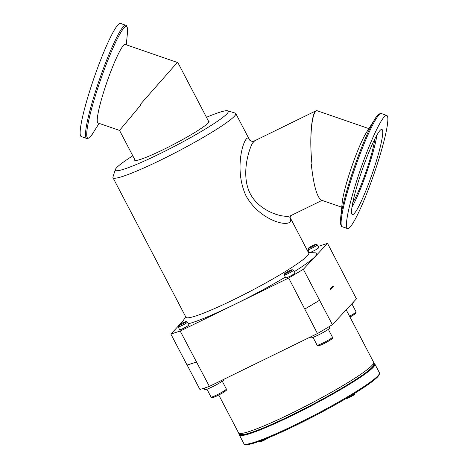 <?xml version="1.0" encoding="UTF-8"?>
<svg xmlns="http://www.w3.org/2000/svg" width="468" height="468" viewBox="0 0 468 468"><rect width="100%" height="100%" fill="white"/><g stroke="black" fill="none" stroke-linecap="round" stroke-linejoin="round"><path stroke-width="0.7" d="M329.209 326.594L329.87 327.857A10.694 1.041 152.4 0 1 320.878 333.731A10.694 1.041 152.4 0 1 310.922 337.761L310.495 336.948M292.395 414.742A75.313 7.336 -27.6 0 0 373.54 365.42C374.002 363.42 374.037 362.378 373.639 362.296A76.202 7.424 152.4 0 1 291.406 413.361A76.202 7.424 152.4 0 1 238.581 432.9C238.423 433.274 239.294 433.842 241.201 434.608A75.313 7.336 -27.6 0 0 292.395 414.742M187.13 365.028L199.889 389.44A98.701 9.617 152.4 0 0 209.371 386.392L180.192 331.057L170.867 334.058L187.071 365.052L187.826 364.806A98.701 9.617 152.4 0 0 195.636 362.29L187.826 364.806M170.867 334.058L178.501 325.88M179.613 324.687L182.754 321.323M318.065 246.449L327.512 243.383L303.346 269.293L288.674 278.021L317.45 333.549L209.371 386.392M288.674 278.021L180.192 331.057M327.512 243.383L356.446 298.859L332.368 324.669L303.346 269.293M318.351 300.988A98.701 9.617 152.4 0 1 306.066 308.301L319.545 300.28M332.368 324.669A98.701 9.617 152.4 0 1 317.45 333.549M330.291 288.762L332.964 285.895L333.351 286.627L330.677 289.493L330.291 288.762M333.351 286.627L331.385 287.586M307.862 251.433L308.599 251.076M353.334 302.199L353.504 302.527A10.694 1.041 152.4 0 1 351.058 304.639M223.634 379.413L223.792 379.718A10.694 1.041 152.4 0 1 214.8 385.597A10.694 1.041 152.4 0 1 204.844 389.628L204.095 388.188M195.636 362.29L196.396 362.051M304.873 309.009L306.066 308.301M352.796 202.591A37.961 4.51 109.1 0 0 366.052 171.616A37.961 4.51 109.1 0 0 374.745 139.066M351.977 207.207A45.057 5.359 109.1 0 0 376.951 134.93M358.447 181.315A45.057 5.359 109.1 0 0 352.427 214.578A45.057 5.359 109.1 0 0 372.206 173.745A45.057 5.359 109.1 0 0 381.853 129.408A45.057 5.359 109.1 0 0 358.447 181.315M355.586 184.38A59.881 7.119 109.1 0 0 347.589 228.589A59.881 7.119 109.1 0 0 373.873 174.318A59.881 7.119 109.1 0 0 386.697 115.397A59.881 7.119 109.1 0 0 355.586 184.38M375.084 118.843L366.456 132.415A41.564 4.943 109.1 0 0 348.379 176.881A41.564 4.943 109.1 0 0 342.172 202.708L340.581 218.714A59.056 7.02 109.1 0 1 349.403 182.017A59.056 7.02 109.1 0 1 375.084 118.843C377.319 114.327 381.525 112.636 381.356 113.554A59.881 7.119 109.1 0 0 350.251 182.532A59.881 7.119 109.1 0 0 342.248 226.746L347.589 228.589M368.872 128.618L317.795 110.969C312.138 108.19 309.044 136.387 311.975 164.016L311.267 164.057C313.589 185.252 316.941 197.28 321.323 200.14L341.728 207.189M311.975 164.016C309.278 138.984 311.466 112.361 316.356 110.623L319 111.39M291.014 215.549L290.423 215.806C283.824 218.199 260.073 212.191 250.292 193.863C240.839 175.412 248.461 150.597 252.451 143.173L254.639 140.827M316.356 110.623L254.422 140.909M249.619 140.026C246.209 128.723 232.069 166.526 246.168 196.115C261.676 223.704 296.829 229.648 289.844 217.175M206.47 117.292A63.73 6.207 152.4 0 1 227.74 110.799A63.73 6.207 152.4 0 1 212.156 124.786A63.73 6.207 152.4 0 1 149.175 158.827A63.73 6.207 152.4 0 1 115.327 169.568L112.969 176.962A69.27 6.751 -27.6 0 0 112.981 177.7L185.954 317.286A69.27 6.751 -27.6 0 0 250.474 291.178A69.27 6.751 -27.6 0 0 308.734 253.1L289.873 217.023M112.981 177.7A69.27 6.751 -27.6 0 0 152.556 163.987A69.27 6.751 -27.6 0 0 218.217 128.291A69.27 6.751 -27.6 0 0 235.761 113.513A69.27 6.751 -27.6 0 0 235.158 113.081L227.74 110.799M115.327 169.568A63.73 6.207 152.4 0 1 132.801 155.803M208.383 120.955A41.98 4.089 152.4 0 1 209.02 121.27A41.98 4.089 152.4 0 1 173.71 144.343A41.98 4.089 152.4 0 1 134.614 160.167A41.98 4.089 152.4 0 1 134.714 159.465M208.915 121.972L177.629 62.133L140.148 104.656L140.692 105.124L119.533 130.42L98.028 122.996A41.564 4.943 -70.9 0 1 106.932 82.093A41.564 4.943 -70.9 0 1 125.172 44.425L177.29 62.431M125.752 25.243A59.881 7.119 -70.9 0 0 99.468 79.519A59.881 7.119 -70.9 0 0 86.644 138.44L81.303 136.592A59.881 7.119 -70.9 0 1 94.126 77.67A59.881 7.119 -70.9 0 1 120.411 23.4L125.752 25.243C126.184 24.424 128.448 28.349 127.419 33.275A59.056 7.02 -70.9 0 0 100.567 79.893A59.056 7.02 -70.9 0 0 92.916 133.152L99.128 123.376M308.47 252.591L315.157 252.814A76.202 7.424 152.4 0 1 294.349 271.627M285.34 277.12A76.202 7.424 152.4 0 1 188.423 323.78M181.578 323.534A76.202 7.424 152.4 0 1 182.058 322.399L185.691 316.777M308.336 248.297L307.897 249.672A5.265 0.515 -27.6 0 0 307.897 249.731L309.377 252.568A5.265 0.515 -27.6 0 0 313.888 250.784A5.265 0.515 -27.6 0 0 318.685 247.8A5.265 0.515 -27.6 0 0 318.708 247.689L317.228 244.852A5.265 0.515 -27.6 0 0 317.181 244.817L315.801 244.39A4.235 0.415 152.4 0 1 315.818 244.507A4.235 0.415 152.4 0 1 311.776 247.005A4.235 0.415 152.4 0 1 308.336 248.297A4.235 0.415 152.4 0 1 311.899 246.016A4.235 0.415 152.4 0 1 315.801 244.39M178.624 325.494L178.185 326.869A5.265 0.515 -27.6 0 0 178.185 326.921L179.671 329.759A5.265 0.515 -27.6 0 0 184.176 327.98A5.265 0.515 -27.6 0 0 188.973 324.991A5.265 0.515 -27.6 0 0 189.002 324.88L187.516 322.042A5.265 0.515 -27.6 0 0 187.475 322.013L186.094 321.586A4.235 0.415 152.4 0 1 186.106 321.703A4.235 0.415 152.4 0 1 182.064 324.201A4.235 0.415 152.4 0 1 178.624 325.494A4.235 0.415 152.4 0 1 182.187 323.207A4.235 0.415 152.4 0 1 186.094 321.586M284.702 273.628L284.263 275.003A5.265 0.515 -27.6 0 0 284.263 275.061L285.749 277.898A5.265 0.515 -27.6 0 0 290.254 276.12A5.265 0.515 -27.6 0 0 295.051 273.131A5.265 0.515 -27.6 0 0 295.08 273.019L293.594 270.182A5.265 0.515 -27.6 0 0 293.547 270.147L292.172 269.726A4.235 0.415 152.4 0 1 292.184 269.843A4.235 0.415 152.4 0 1 288.142 272.335A4.235 0.415 152.4 0 1 284.702 273.628A4.235 0.415 152.4 0 1 288.265 271.346A4.235 0.415 152.4 0 1 292.172 269.726M284.263 275.061A5.265 0.515 -27.6 0 0 288.768 273.283A5.265 0.515 -27.6 0 0 293.571 270.293A5.265 0.515 -27.6 0 0 293.594 270.182M178.185 326.921A5.265 0.515 -27.6 0 0 182.695 325.143A5.265 0.515 -27.6 0 0 187.492 322.159A5.265 0.515 -27.6 0 0 187.516 322.042M307.897 249.731A5.265 0.515 -27.6 0 0 312.402 247.952A5.265 0.515 -27.6 0 0 317.199 244.963A5.265 0.515 -27.6 0 0 317.228 244.852M319.679 344.506A7.593 0.737 -27.6 0 0 322.891 344.097A7.593 0.737 -27.6 0 0 331.941 338.738M317.105 345.173C318.901 345.887 316.245 346.642 322.066 344.483C325.968 342.898 333.117 338.422 332.339 338.382L332.426 337.165A8.646 0.842 152.4 0 1 332.379 337.346A8.646 0.842 152.4 0 1 324.505 342.248A8.646 0.842 152.4 0 1 317.105 345.173L313.016 337.358M373.973 363.601A76.032 7.406 152.4 0 1 310.36 405.727A76.032 7.406 152.4 0 1 239.464 433.924M239.323 433.813L239.359 434.988A76.477 7.453 -27.6 0 0 310.582 406.16A76.477 7.453 -27.6 0 0 374.903 364.122L373.961 363.425M374.903 364.122L379.431 372.774A76.477 7.453 152.4 0 1 315.104 414.806A76.477 7.453 152.4 0 1 243.881 443.635L239.359 434.988M245.203 444.231A75.646 7.371 -27.6 0 0 315.45 415.473A75.646 7.371 -27.6 0 0 379.162 374.201M354.721 393.313L354.808 393.483A5.072 0.491 152.4 0 1 352.24 395.343A5.072 0.491 152.4 0 1 347.285 397.806M346.665 398.338A4.464 0.433 -27.6 0 0 351.702 396.267A4.464 0.433 -27.6 0 0 353.662 394.477M264.946 439.189A5.072 0.491 152.4 0 1 259.494 441.488L259.395 441.295M260.343 441.652A4.464 0.433 -27.6 0 0 263.227 440.692A4.464 0.433 -27.6 0 0 267.895 438.001M351.971 304.019L356.06 311.828A8.646 0.842 152.4 0 1 356.013 312.016A8.646 0.842 152.4 0 1 349.532 316.187M349.97 317.023A7.593 0.737 -27.6 0 0 355.575 313.408M222.265 381.209L226.348 389.025A8.646 0.842 152.4 0 1 226.307 389.212A8.646 0.842 152.4 0 1 218.427 394.115A8.646 0.842 152.4 0 1 211.027 397.034L206.938 389.218M213.601 396.367A7.593 0.737 -27.6 0 0 216.813 395.957A7.593 0.737 -27.6 0 0 225.863 390.605M332.426 337.165L328.343 329.349M218.767 395.004L238.581 432.9M346.209 309.834L373.639 362.296M379.431 372.774C380.127 372.774 379.653 374.014 378.004 376.494C376.003 378.7 372.3 381.672 366.889 385.41C353.907 394.272 336.58 404.393 314.905 415.76C294.115 426.559 276.565 434.714 262.255 440.236C255.622 442.757 250.76 444.214 247.677 444.6C244.77 444.524 243.5 444.202 243.881 443.635M354.808 393.483C353.96 395.004 357.131 392.939 350.766 396.776C344.132 399.69 347.595 398.42 345.823 398.18M267.936 437.984L261.273 441.552L260.155 441.85L259.494 441.488M356.06 311.828L355.972 313.051L355.475 313.595L349.976 317.029M226.348 389.025L226.26 390.248C227.044 390.283 219.89 394.758 215.988 396.343C210.167 398.508 212.823 397.747 211.027 397.034M381.356 113.554L386.697 115.397M342.248 226.746C341.815 227.571 339.552 223.64 340.581 218.714M290.897 215.602L322.031 200.38M254.387 140.927C252.591 142.301 249.543 140.219 249.596 139.99L249.696 140.166M290.909 215.602L289.838 217.415M235.761 113.513L249.602 139.99M135.246 160.483L119.533 130.42M126.272 44.805L127.419 33.275M86.644 138.44C86.475 139.353 90.681 137.662 92.916 133.152"/></g></svg>
